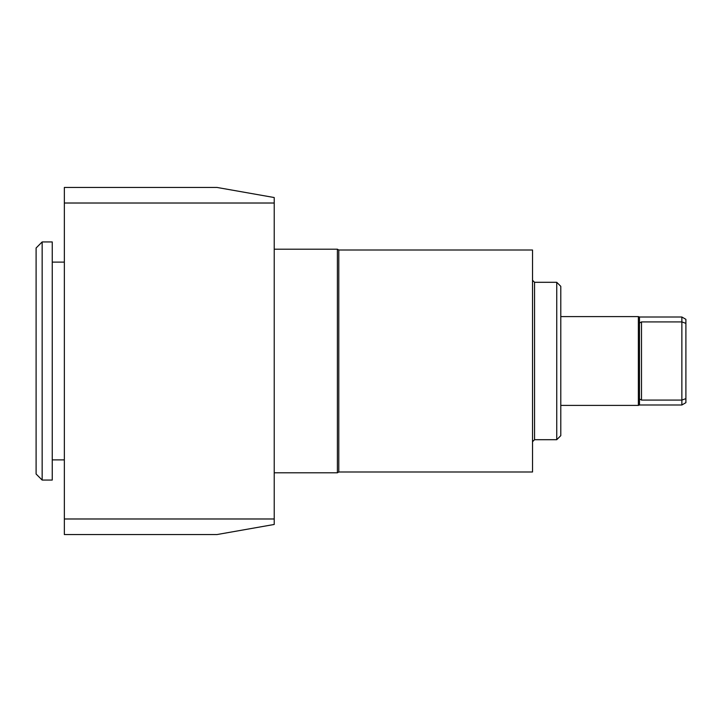 <?xml version="1.0" encoding="UTF-8"?>
<svg xmlns="http://www.w3.org/2000/svg" width="722" height="722" viewBox="0 0 722 722"><rect width="100%" height="100%" fill="white"/><g stroke="black" fill="none" stroke-linecap="round" stroke-linejoin="round"><path stroke-width="1.08" d="M639.484 323.023L641.506 321.913L681.866 321.913L685.9 323.357L685.9 402.659L681.866 404.997L639.484 404.997L639.484 317.003L638.374 316.606L638.374 405.394L560.786 405.394M681.866 404.997L681.866 400.087L641.506 400.087L639.484 398.977M639.484 317.003L681.866 317.003L681.866 400.087L685.9 398.643M534.551 282.302L534.551 439.698L556.743 439.698L556.743 282.302L534.551 282.302L532.529 280.28M556.743 439.698L560.786 435.664L560.786 286.336L556.743 282.302M685.9 323.357L685.9 319.341L681.866 317.003M338.798 250.011L338.798 471.989L532.529 471.989L532.529 250.011L338.798 250.011L337.4 249.198L337.4 472.802L274.225 472.802M64.348 518.983L64.348 534.551L217.006 534.551L274.225 524.461L274.225 203.017L64.348 203.017L64.348 518.983L274.225 518.983M52.246 480.067L52.246 241.933L42.156 241.933L42.156 480.067L52.246 480.067M42.156 480.067L36.1 474.011L36.1 247.989L42.156 241.933M274.225 203.017L274.225 197.539L217.006 187.449L64.348 187.449L64.348 203.017M641.506 321.913L641.506 400.087M534.551 439.698L532.529 441.72M560.786 316.606L638.374 316.606M639.484 404.997L638.374 405.394M274.225 249.198L337.4 249.198M338.798 471.989L337.4 472.802M52.246 459.887L64.348 459.887M52.246 262.113L64.348 262.113"/></g></svg>
